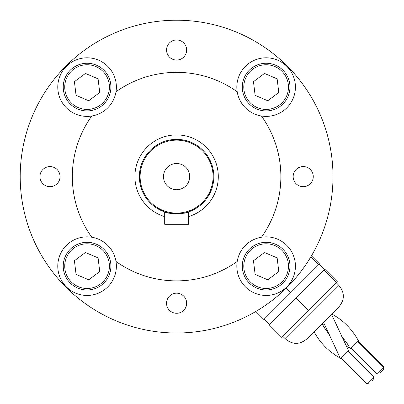 <?xml version="1.0" encoding="UTF-8"?>
<svg xmlns="http://www.w3.org/2000/svg" width="404" height="404" viewBox="0 0 404 404"><rect width="100%" height="100%" fill="white"/><g stroke="black" fill="none" stroke-linecap="round" stroke-linejoin="round"><path stroke-width="0.61" d="M379.795 373.013L383.048 369.761M381.669 371.14L380.997 371.811M383.502 369.306L383.502 369.306C383.866 367.428 383.866 366.711 383.502 367.165L383.765 366.903L383.765 369.039M371.791 381.012L373.17 379.639M373.887 378.917L373.887 376.775L348.208 351.096M369.024 383.785L366.882 383.785L373.887 376.781M322.023 323.771L325.483 329.417L329.336 334.613M348.248 350.122L348.849 350.45L340.557 358.742L323.478 322.316L331.502 314.297L348.586 350.717M358.126 340.239L358.727 340.577L358.459 340.84C352.041 329.073 343.142 320.135 331.78 314.019L331.502 314.292M358.459 340.84L350.435 348.864L347.066 343.299L341.345 335.83M324.75 324.766L322.301 323.493L322.028 323.771M338.936 306.863L306.843 338.951C299.702 344.824 292.567 344.824 285.436 338.956L338.931 285.461C344.804 292.587 344.804 299.718 338.941 306.853L338.936 306.863M269.195 324.841L324.826 269.21L337.274 281.659L281.644 337.295L269.195 324.841M313.999 331.795L317.458 337.441L320.978 342.228L325.412 347.147L329.927 351.202L335.325 355.156L340.224 358.146M296.127 297.91L308.575 310.358M323.942 270.094L336.391 282.542M255.823 311.469L263.842 319.493L319.473 263.863L311.454 255.838M286.305 288.092L290.774 292.562M310.797 256.949L318.589 264.746M373.624 379.184L373.624 377.043L347.94 351.359M261.449 237.224A29.3 29.3 0 0 0 236.83 266.145A29.3 29.3 0 0 0 266.13 295.445A29.3 29.3 0 0 0 295.425 266.145A29.3 29.3 0 0 0 261.449 237.224A104.267 104.267 0 0 0 261.449 116.014A29.3 29.3 0 0 0 295.425 87.092A29.3 29.3 0 0 0 266.13 57.792A29.3 29.3 0 0 0 237.204 91.774A104.267 104.267 0 0 0 115.998 91.774A29.3 29.3 0 0 0 87.072 57.792A29.3 29.3 0 0 0 57.777 87.092A29.3 29.3 0 0 0 91.753 116.014A29.3 29.3 0 0 0 115.998 91.774M115.998 261.464A29.3 29.3 0 0 0 91.753 237.224A29.3 29.3 0 0 0 57.777 266.145A29.3 29.3 0 0 0 87.072 295.445A29.3 29.3 0 0 0 115.998 261.464A104.267 104.267 0 0 0 237.204 261.464M333.002 176.619A156.404 156.404 0 0 1 176.604 333.017A156.404 156.404 0 0 1 20.2 176.619A156.404 156.404 0 0 1 176.604 20.215A156.404 156.404 0 0 1 333.002 176.619M186.653 303.227A10.055 10.055 0 0 0 176.604 293.173A10.055 10.055 0 0 0 166.549 303.227A10.055 10.055 0 0 0 176.604 313.282A10.055 10.055 0 0 0 186.653 303.227M60.045 176.619A10.055 10.055 0 0 0 49.99 166.564A10.055 10.055 0 0 0 39.935 176.619A10.055 10.055 0 0 0 49.99 186.673A10.055 10.055 0 0 0 60.045 176.619M186.653 50.01A10.055 10.055 0 0 0 176.604 39.956A10.055 10.055 0 0 0 166.549 50.01A10.055 10.055 0 0 0 176.604 60.06A10.055 10.055 0 0 0 186.653 50.01M313.267 176.619A10.055 10.055 0 0 0 303.212 166.564A10.055 10.055 0 0 0 293.158 176.619A10.055 10.055 0 0 0 303.212 186.673A10.055 10.055 0 0 0 313.267 176.619M237.204 91.774A29.3 29.3 0 0 0 261.449 116.014M91.753 116.014A104.267 104.267 0 0 0 91.753 237.224M189.708 176.619A13.11 13.11 0 0 0 176.604 163.509A13.11 13.11 0 0 0 163.494 176.619A13.11 13.11 0 0 0 176.604 189.728A13.11 13.11 0 0 0 189.708 176.619M140.117 176.619A36.481 36.481 0 0 0 176.604 213.1A36.481 36.481 0 0 0 213.085 176.619A36.481 36.481 0 0 0 176.604 140.137A36.481 36.481 0 0 0 140.117 176.619M213.837 176.619A37.239 37.239 0 0 1 176.604 213.857A37.239 37.239 0 0 1 139.365 176.619A37.239 37.239 0 0 1 176.604 139.38A37.239 37.239 0 0 1 213.837 176.619M188.517 216.584A41.708 41.708 0 0 0 176.604 134.911A41.708 41.708 0 0 0 164.686 216.584M178.942 213.782L174.326 213.787M171.958 213.564L170.064 213.277M169.938 213.256L168.216 212.903M167.998 212.847L164.686 211.898C163.938 214.039 189.264 214.039 188.517 211.898L188.517 224.286L164.686 224.286L164.686 211.898M274.907 245.597A22.341 22.341 0 0 0 245.582 257.368A22.341 22.341 0 0 0 257.348 286.694A22.341 22.341 0 0 0 286.673 274.922A22.341 22.341 0 0 0 274.907 245.597M256.762 288.062A23.831 23.831 0 0 1 244.213 256.782A23.831 23.831 0 0 1 275.493 244.228A23.831 23.831 0 0 1 288.042 275.508A23.831 23.831 0 0 1 256.762 288.062M277.139 257.888L264.484 252.485L253.475 260.737L255.121 274.402L267.771 279.805L278.78 271.554L277.139 257.888M274.907 66.544A22.341 22.341 0 0 0 245.582 78.31A22.341 22.341 0 0 0 257.348 107.636A22.341 22.341 0 0 0 286.673 95.869A22.341 22.341 0 0 0 274.907 66.544M256.762 109.009A23.831 23.831 0 0 1 244.213 77.73A23.831 23.831 0 0 1 275.493 65.175A23.831 23.831 0 0 1 288.042 96.455A23.831 23.831 0 0 1 256.762 109.009M277.139 78.836L264.484 73.432L253.475 81.684L255.121 95.344L267.771 100.753L278.78 92.496L277.139 78.836M95.854 66.544A22.341 22.341 0 0 0 66.529 78.31A22.341 22.341 0 0 0 78.295 107.636A22.341 22.341 0 0 0 107.621 95.869A22.341 22.341 0 0 0 95.854 66.544M77.709 109.009A23.831 23.831 0 0 1 65.16 77.73A23.831 23.831 0 0 1 96.44 65.175A23.831 23.831 0 0 1 108.989 96.455A23.831 23.831 0 0 1 77.709 109.009M98.081 78.836L85.431 73.432L74.422 81.684L76.063 95.344L88.718 100.753L99.727 92.496L98.081 78.836M95.854 245.597A22.341 22.341 0 0 0 66.529 257.368A22.341 22.341 0 0 0 78.295 286.694A22.341 22.341 0 0 0 107.621 274.922A22.341 22.341 0 0 0 95.854 245.597M77.709 288.062A23.831 23.831 0 0 1 65.16 256.782A23.831 23.831 0 0 1 96.44 244.228A23.831 23.831 0 0 1 108.989 275.508A23.831 23.831 0 0 1 77.709 288.062M98.081 257.888L85.431 252.485L74.422 260.737L76.063 274.402L88.718 279.805L99.727 271.554L98.081 257.888M378.901 373.907L376.76 373.907L383.497 367.165L357.818 341.481M285.446 338.946L282.704 336.229M383.765 366.903L358.085 341.218M376.76 373.907L351.076 348.223M366.882 383.785L341.198 358.101M346.112 346.132L350.101 348.263M264.277 319.059L269.625 324.412M336.214 282.724L338.941 285.451M319.044 264.292L324.397 269.64"/></g></svg>
